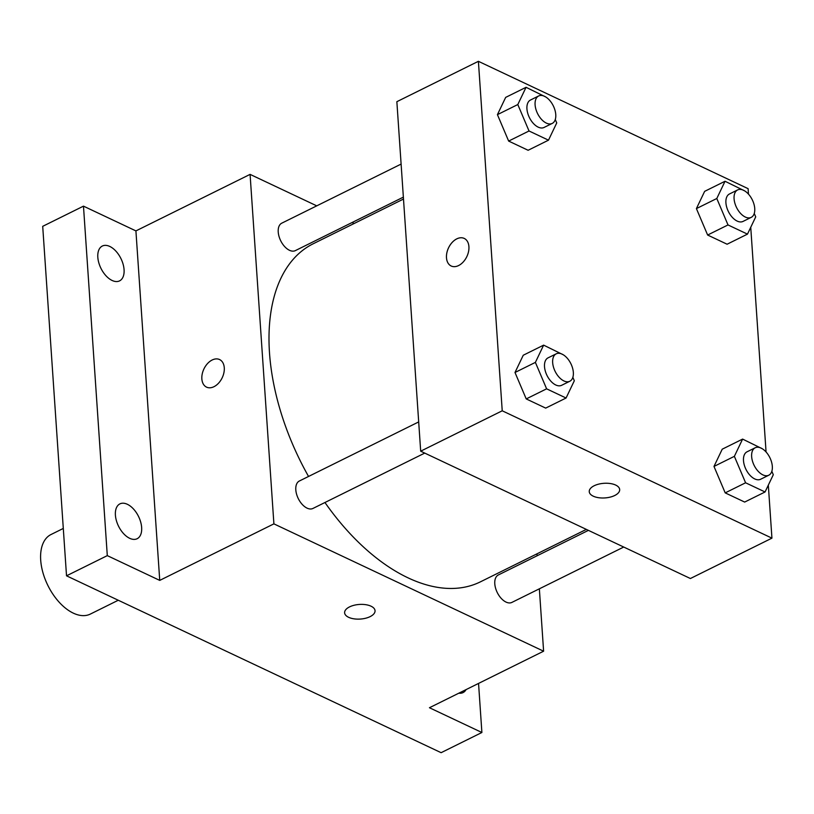 <?xml version="1.0" encoding="UTF-8"?>
<svg xmlns="http://www.w3.org/2000/svg" width="814" height="814" viewBox="0 0 814 814"><rect width="100%" height="100%" fill="white"/><g stroke="black" fill="none" stroke-linecap="round" stroke-linejoin="round"><path stroke-width="1.22" d="M63.299 528.439L50.977 534.544A44.373 25.376 63.7 0 0 40.7 560.154A44.373 25.376 63.7 0 0 59.381 602.431A44.373 25.376 63.7 0 0 90.354 614.071L118.274 600.244M478.551 683.424L481.888 732.498L441.117 752.685L66.524 575.813L42.704 226.333L83.476 206.145L135.918 230.901L159.737 580.392L107.295 555.626L66.524 575.813M481.888 732.498L429.446 707.732L543.61 651.2L273.901 523.86L159.737 580.392M349.532 606.898A15.252 7.326 -3.9 0 1 365.72 604.68A15.252 7.326 -3.9 0 1 375.051 610.724A15.252 7.326 -3.9 0 1 360.327 619.067A15.252 7.326 -3.9 0 1 344.617 612.8A15.252 7.326 -3.9 0 1 349.532 606.898M129.68 538.308A19.434 11.121 -116.3 0 1 116.392 520.634A19.434 11.121 -116.3 0 1 119.902 503.886A19.434 11.121 -116.3 0 1 127.36 504.293A19.434 11.121 -116.3 0 1 140.659 521.967A19.434 11.121 -116.3 0 1 137.149 538.715A19.434 11.121 -116.3 0 1 129.68 538.308M112.108 280.464A19.434 11.121 -116.3 0 1 98.809 262.8A19.434 11.121 -116.3 0 1 102.32 246.042A19.434 11.121 -116.3 0 1 109.788 246.449A19.434 11.121 -116.3 0 1 123.077 264.123A19.434 11.121 -116.3 0 1 119.566 280.881A19.434 11.121 -116.3 0 1 112.108 280.464M107.295 555.626L83.476 206.145M273.901 523.86L250.081 174.379L135.918 230.901M250.081 174.379L316.748 205.85M352.065 222.527L354.131 223.504M466.086 689.59A19.434 11.121 -116.3 0 1 463.044 692.592A19.434 11.121 -116.3 0 1 458.811 693.192M403.5 199.054L313.156 243.793A188.583 107.865 63.7 0 0 269.485 352.655A188.583 107.865 63.7 0 0 308.547 476.465M324.949 502.503A188.583 107.865 63.7 0 0 480.535 581.786L586.345 529.395M536.975 553.846L537.108 555.769M539.356 588.817L543.61 651.2M418.691 421.917L299.349 481.013A15.313 8.761 63.7 0 0 295.808 489.855A15.313 8.761 63.7 0 0 302.248 504.436A15.313 8.761 63.7 0 0 312.932 508.455L424.735 453.093M588.4 530.372L498.331 574.969A15.313 8.761 63.7 0 0 494.79 583.801A15.313 8.761 63.7 0 0 501.231 598.392A15.313 8.761 63.7 0 0 511.914 602.401L623.717 547.049M403.368 197.13L295.36 250.61A15.313 8.761 -116.3 0 1 280.718 240.781A15.313 8.761 -116.3 0 1 281.766 223.168L401.109 164.082M224.277 367.796A15.252 10.144 115.3 0 1 218.63 383.099A15.252 10.144 115.3 0 1 206.553 387.138A15.252 10.144 115.3 0 1 203.897 369.017A15.252 10.144 115.3 0 1 219.577 359.554A15.252 10.144 115.3 0 1 224.277 367.796M206.553 387.138A15.252 10.144 115.3 0 1 203.897 369.017A15.252 10.144 115.3 0 1 219.577 359.554M375.051 610.714A15.252 7.326 -3.9 0 1 360.327 619.057A15.252 7.326 -3.9 0 1 344.617 612.789M768.324 485.144L771.937 538.146L690.394 578.52L420.685 451.18L396.856 101.689L478.398 61.315L748.107 188.665L748.483 194.139M771.937 538.146L502.228 410.795L420.685 451.18M594.159 485.755A15.252 7.326 -3.9 0 1 610.358 483.547A15.252 7.326 -3.9 0 1 619.678 489.58A15.252 7.326 -3.9 0 1 604.965 497.934A15.252 7.326 -3.9 0 1 589.244 491.656A15.252 7.326 -3.9 0 1 594.159 485.755M727.095 244.22L707.631 235.032L696.408 208.598L704.649 191.351L696.408 208.598L707.631 235.032L727.095 244.22L747.476 234.127L728.011 224.939L716.798 198.504L725.04 181.257L744.698 190.914M545.685 408.109L526.22 398.921L514.997 372.486L523.249 355.24L514.997 372.486L526.22 398.921L545.685 408.109L566.076 398.015L546.611 388.827L535.388 362.393L543.63 345.136L563.288 354.792M750.742 227.299L766.066 451.984M502.228 410.795L478.398 61.315M744.668 502.065L725.203 492.877L713.99 466.432L722.232 449.186L713.99 466.432L725.203 492.877L744.668 502.065L765.058 491.971L745.593 482.783L734.37 456.339L742.612 439.092L762.28 448.748M528.113 150.275L508.648 141.076L497.425 114.642L505.667 97.395L497.425 114.642L508.648 141.076L528.113 150.275L548.494 140.171L529.029 130.983L517.806 104.548L526.058 87.302L545.716 96.958M468.915 246.652A15.252 10.144 115.3 0 1 463.258 261.955A15.252 10.144 115.3 0 1 451.19 266.005A15.252 10.144 115.3 0 1 448.524 247.873A15.252 10.144 115.3 0 1 464.214 238.41A15.252 10.144 115.3 0 1 468.915 246.652M451.19 266.005A15.252 10.144 115.3 0 1 448.534 247.883A15.252 10.144 115.3 0 1 464.214 238.421M619.678 489.58A15.252 7.326 -3.9 0 1 604.965 497.924A15.252 7.326 -3.9 0 1 589.244 491.656M555.28 119.495L556.735 122.924L548.494 140.171M538.634 95.981L530.484 100.02A15.313 8.761 63.7 0 0 526.933 108.852A15.313 8.761 63.7 0 0 533.384 123.443A15.313 8.761 63.7 0 0 544.067 127.452L552.218 123.423A15.313 8.761 63.7 0 0 553.276 105.81A15.313 8.761 63.7 0 0 538.634 95.981A15.313 8.761 63.7 0 0 535.093 104.813A15.313 8.761 63.7 0 0 541.534 119.404A15.313 8.761 63.7 0 0 552.218 123.423M529.029 130.983L508.648 141.076M517.806 104.548L497.425 114.642M526.058 87.302L505.667 97.395M754.263 213.451L755.718 216.88L747.476 234.127M737.616 189.937L729.466 193.976A15.313 8.761 63.7 0 0 725.915 202.808A15.313 8.761 63.7 0 0 732.366 217.399A15.313 8.761 63.7 0 0 743.05 221.408L751.21 217.369A15.313 8.761 63.7 0 0 752.258 199.766A15.313 8.761 63.7 0 0 737.616 189.937A15.313 8.761 63.7 0 0 734.075 198.769A15.313 8.761 63.7 0 0 740.516 213.36A15.313 8.761 63.7 0 0 751.21 217.369M728.011 224.939L707.631 235.032M716.798 198.504L696.408 208.598M725.04 181.257L704.649 191.351M572.863 377.34L574.318 380.769L566.076 398.015M556.216 353.825L548.056 357.855A15.313 8.761 63.7 0 0 544.515 366.697A15.313 8.761 63.7 0 0 550.956 381.288A15.313 8.761 63.7 0 0 561.65 385.297L569.8 381.257A15.313 8.761 63.7 0 0 570.858 363.654A15.313 8.761 63.7 0 0 556.216 353.825A15.313 8.761 63.7 0 0 552.665 362.657A15.313 8.761 63.7 0 0 559.116 377.248A15.313 8.761 63.7 0 0 569.8 381.257M546.611 388.827L526.22 398.921M535.388 362.393L514.997 372.486M543.63 345.136L523.249 355.24M771.845 471.286L773.3 474.725L765.058 491.971M755.199 447.771L747.038 451.811A15.313 8.761 63.7 0 0 743.497 460.653A15.313 8.761 63.7 0 0 749.938 475.234A15.313 8.761 63.7 0 0 760.632 479.253L768.782 475.213A15.313 8.761 63.7 0 0 769.841 457.61A15.313 8.761 63.7 0 0 755.199 447.771A15.313 8.761 63.7 0 0 751.648 456.613A15.313 8.761 63.7 0 0 758.099 471.204A15.313 8.761 63.7 0 0 768.782 475.213M745.593 482.783L725.203 492.877M734.37 456.339L713.99 466.432M742.612 439.092L722.232 449.186"/></g></svg>
